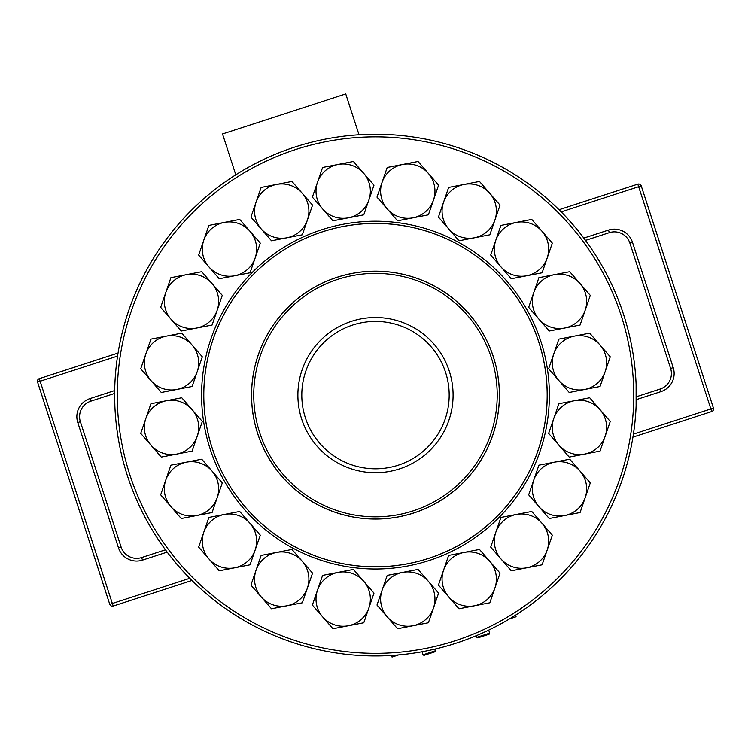 <?xml version="1.0" encoding="UTF-8"?>
<svg xmlns="http://www.w3.org/2000/svg" width="751" height="751" viewBox="0 0 751 751"><rect width="100%" height="100%" fill="white"/><g stroke="black" fill="none" stroke-linecap="round" stroke-linejoin="round"><path stroke-width="1.13" d="M386.361 134.485L364.62 134.485M636.116 405.981L636.116 384.249M364.62 655.736L375.491 655.961M379.649 655.933L386.361 655.736M114.64 395.11A260.85 260.85 0 0 0 375.491 655.961A260.85 260.85 0 0 0 636.341 395.11A260.85 260.85 0 0 0 375.491 134.26A260.85 260.85 0 0 0 114.64 395.11L114.865 405.981M499.434 395.11A123.943 123.943 0 0 1 313.514 502.457A123.943 123.943 0 0 1 313.514 287.774A123.943 123.943 0 0 1 499.434 395.11M547.169 395.11A171.688 171.688 0 0 1 289.642 543.799A171.688 171.688 0 0 1 289.642 246.431A171.688 171.688 0 0 1 547.169 395.11M435.392 648.995L435.927 650.619L435.392 651.661L424.062 655.341L423.029 654.816L423.949 655.37M476.247 635.721L476.772 637.346L489.68 633.159L488.694 630.117L489.68 633.159L489.145 634.201L487.211 634.83M635.928 410.112L635.759 412.571M634.886 422.606L635.459 416.711M173.932 560.706L177.893 565.409M179.395 567.127L181.958 570.028M253.754 395.11A121.728 121.728 0 0 0 436.35 500.532A121.728 121.728 0 0 0 436.35 289.689A121.728 121.728 0 0 0 253.754 395.11M251.585 395.11A123.906 123.906 0 0 0 437.439 502.419A123.906 123.906 0 0 0 437.439 287.811A123.906 123.906 0 0 0 251.585 395.11M203.765 395.11A171.726 171.726 0 0 0 461.349 543.837A171.726 171.726 0 0 0 461.349 246.394A171.726 171.726 0 0 0 203.765 395.11M201.587 395.11A173.903 173.903 0 0 0 462.438 545.714A173.903 173.903 0 0 0 462.438 244.516A173.903 173.903 0 0 0 201.587 395.11M375.491 468.802A73.692 73.692 0 0 1 311.674 358.265A73.692 73.692 0 0 1 439.307 358.265A73.692 73.692 0 0 1 375.491 468.802M375.491 317.513A77.606 77.606 0 0 0 297.884 395.11A77.606 77.606 0 0 0 375.491 472.717A77.606 77.606 0 0 0 453.088 395.11A77.606 77.606 0 0 0 375.491 317.513M117.578 356.077L118.048 353.064L117.578 356.077L40.132 381.236L39.296 378.654A2.713 2.713 0 0 0 37.55 382.071A2.713 2.713 0 0 1 39.296 378.654L118.048 353.064M89.998 398.584A19.019 19.019 0 0 0 77.785 422.55L80.376 421.715A16.306 16.306 0 0 1 90.843 401.175L89.998 398.584L114.678 390.567L114.64 393.44L90.843 401.175A16.306 16.306 0 0 0 80.376 421.715L121.108 547.075A16.306 16.306 0 0 0 141.648 557.552L165.455 549.816L141.648 557.552A16.306 16.306 0 0 1 121.108 547.075L80.376 421.715A16.306 16.306 0 0 1 90.843 401.175L114.64 393.44M571.586 223.094L569.474 220.728M576.195 228.435L569.042 220.174M633.731 395.11A258.241 258.241 0 0 1 246.366 618.758A258.241 258.241 0 0 1 246.366 171.472A258.241 258.241 0 0 1 633.731 395.11M182.296 570.394L173.622 560.321M113.185 606.066L191.946 580.476L113.185 606.066A2.713 2.713 0 0 1 112.35 606.198A2.713 2.713 0 0 0 113.185 606.066L40.132 381.236L37.55 382.071L107.581 597.599M115.156 378.607L115.344 375.904M115.26 377.068L115.203 377.988M115.917 369.285L116.039 368.056M115.203 377.95L115.166 378.56M648.93 209.548L643.419 192.594M569.164 220.381L568.704 219.799M489.68 633.159L489.145 634.201L477.814 637.881L476.819 637.458M423.029 654.816L422.043 651.774L423.029 654.816L435.927 650.619M435.392 651.661L433.458 652.29M363.775 214.833L332.946 220.813L312.378 197.128L322.592 167.464L353.421 161.484L373.989 185.168L363.775 214.833L332.946 220.813L312.378 197.128L322.592 167.464L353.421 161.484M348.361 217.828A27.167 27.167 -101 0 1 316.509 196.321A27.167 27.167 -101 0 1 338.006 164.478A27.167 27.167 -101 0 1 369.858 185.976A27.167 27.167 -101 0 1 348.361 217.828M459.002 240.78L438.434 217.095L448.647 187.431L479.485 181.451L500.053 205.136L489.83 234.8L459.002 240.78L438.434 217.095L448.647 187.431L464.062 184.436L479.485 181.451L500.053 205.136L489.83 234.8M474.416 237.785A27.167 27.167 0 0 1 442.564 216.288A27.167 27.167 0 0 1 464.062 184.436A27.167 27.167 0 0 1 495.913 205.943A27.167 27.167 0 0 1 474.416 237.785M528.676 307.337L538.899 277.682L569.727 271.693L590.295 295.387L580.082 325.042L549.244 331.031L528.676 307.337L538.899 277.682L569.727 271.693L590.295 295.387L580.082 325.042L549.244 331.031L528.676 307.337M564.668 328.037A27.167 27.167 0 0 1 532.816 306.539A27.167 27.167 0 0 1 554.313 274.688A27.167 27.167 0 0 1 586.165 296.185A27.167 27.167 0 0 1 564.668 328.037M548.643 433.393L558.857 403.738L589.695 397.758L610.263 421.442L600.049 451.107L569.211 457.087L548.643 433.393L558.857 403.738L589.695 397.758L610.263 421.442L600.049 451.107L569.211 457.087L548.643 433.393M584.625 454.092A27.167 27.167 0 0 1 552.783 432.595A27.167 27.167 0 0 1 574.28 400.743A27.167 27.167 0 0 1 606.132 422.24A27.167 27.167 0 0 1 584.625 454.092M490.703 547.113L500.917 517.458L531.755 511.469L552.323 535.163L542.1 564.818L511.271 570.807L490.703 547.113L500.917 517.458L531.755 511.469L552.323 535.163L542.1 564.818L511.271 570.807L490.703 547.113M526.686 567.812A27.167 27.167 0 0 1 494.834 546.315A27.167 27.167 0 0 1 516.331 514.463A27.167 27.167 0 0 1 548.183 535.961A27.167 27.167 0 0 1 526.686 567.812M711.704 411.548A2.713 2.713 0 0 0 713.45 408.122L710.868 408.957L711.704 411.548L632.943 437.138L711.704 411.548A2.713 2.713 0 0 0 713.45 408.122L641.241 185.882A2.713 2.713 0 0 0 637.815 184.136L559.054 209.726L637.815 184.136L638.65 186.717L561.213 211.885L559.054 209.726L561.213 211.885A260.85 260.85 0 0 1 583.827 238.086L585.545 240.386L609.352 232.65L585.545 240.386M636.322 399.626L661.002 391.609A19.019 19.019 0 0 0 673.215 367.643L670.624 368.488L629.892 243.117L670.624 368.488A16.306 16.306 0 0 1 660.157 389.027L636.35 396.763L636.322 399.626A260.85 260.85 0 0 1 633.422 434.125L632.943 437.138L633.422 434.125L710.868 408.957L638.65 186.717L641.241 185.882A2.713 2.713 0 0 0 637.815 184.136A2.713 2.713 0 0 1 638.65 184.004A2.713 2.713 0 0 0 637.815 184.136M609.352 232.65A16.306 16.306 0 0 1 629.892 243.117A16.306 16.306 0 0 0 609.352 232.65L608.517 230.069L583.827 238.086M636.35 396.763L660.157 389.027L661.002 391.609M359.016 134.786L345.742 93.931L222.521 133.969L235.795 174.814M37.55 382.071L109.759 604.32L189.787 578.317L191.946 580.476L189.787 578.317A260.85 260.85 0 0 1 167.173 552.116L165.455 549.816M109.759 604.32A2.713 2.713 0 0 0 112.35 606.198M271.496 240.78L250.928 217.095L261.141 187.431L291.979 181.451L312.547 205.136L302.324 234.8L286.91 237.785A27.167 27.167 0 0 1 255.058 216.288A27.167 27.167 0 0 1 276.556 184.436A27.167 27.167 0 0 1 308.408 205.943A27.167 27.167 0 0 1 286.91 237.785L271.496 240.78L250.928 217.095L261.141 187.431L276.556 184.436L291.979 181.451L312.547 205.136L302.324 234.8M397.551 220.813L376.983 197.128L387.197 167.464L418.035 161.484L438.603 185.168L428.389 214.833L412.966 217.828A27.167 27.167 0 0 1 381.114 196.321A27.167 27.167 0 0 1 402.62 164.478A27.167 27.167 0 0 1 434.463 185.976A27.167 27.167 0 0 1 412.966 217.828L397.551 220.813L376.983 197.128L387.197 167.464L418.035 161.484L438.603 185.168L428.389 214.833M490.703 255.068L500.917 225.413L531.755 219.423L552.323 243.117L542.1 272.773L511.271 278.762L490.703 255.068L500.917 225.413L516.331 222.418A27.167 27.167 0 0 1 548.183 243.915A27.167 27.167 0 0 1 526.686 275.767A27.167 27.167 0 0 1 494.834 254.27A27.167 27.167 0 0 1 516.331 222.418L531.755 219.423L552.323 243.117L542.1 272.773L511.271 278.762L490.703 255.068M548.643 368.788L558.857 339.123L589.695 333.144L610.263 356.828L600.049 386.493L569.211 392.473L548.643 368.788L558.857 339.123L574.28 336.138A27.167 27.167 0 0 1 606.132 357.636A27.167 27.167 0 0 1 584.625 389.487A27.167 27.167 0 0 1 552.783 367.981A27.167 27.167 0 0 1 574.28 336.138L589.695 333.144L610.263 356.828L600.049 386.493L569.211 392.473L548.643 368.788M528.676 494.843L538.899 465.179L569.727 459.199L590.295 482.893L580.082 512.548L549.244 518.528L528.676 494.843L538.899 465.179L554.313 462.194A27.167 27.167 0 0 1 586.165 483.691A27.167 27.167 0 0 1 564.668 515.543A27.167 27.167 0 0 1 532.816 494.045A27.167 27.167 0 0 1 554.313 462.194L569.727 459.199L590.295 482.893L580.082 512.548L549.244 518.528L528.676 494.843M198.658 255.068L208.872 225.413L239.71 219.423L260.278 243.117L250.055 272.773L219.226 278.762L198.658 255.068L208.872 225.413L224.286 222.418A27.167 27.167 0 0 1 256.138 243.915A27.167 27.167 0 0 1 234.641 275.767A27.167 27.167 0 0 1 202.789 254.27A27.167 27.167 0 0 1 224.286 222.418L239.71 219.423L260.278 243.117L250.055 272.773L219.226 278.762L198.658 255.068M160.676 307.337L170.899 277.682L201.728 271.693L222.296 295.387L212.082 325.042L181.244 331.031L160.676 307.337L170.899 277.682L186.314 274.688A27.167 27.167 0 0 1 218.166 296.185A27.167 27.167 0 0 1 196.668 328.037A27.167 27.167 0 0 1 164.816 306.539A27.167 27.167 0 0 1 186.314 274.688L201.728 271.693L222.296 295.387L212.082 325.042L181.244 331.031L160.676 307.337M140.719 368.788L150.932 339.123L181.761 333.144L202.329 356.828L192.115 386.493L161.287 392.473L140.719 368.788L150.932 339.123L166.346 336.138A27.167 27.167 0 0 1 198.198 357.636A27.167 27.167 0 0 1 176.701 389.487A27.167 27.167 0 0 1 144.849 367.981A27.167 27.167 0 0 1 166.346 336.138L181.761 333.144L202.329 356.828L192.115 386.493L161.287 392.473L140.719 368.788M140.719 433.393L150.932 403.738L181.761 397.758L202.329 421.442L192.115 451.107L161.287 457.087L140.719 433.393L150.932 403.738L166.346 400.743A27.167 27.167 0 0 1 198.198 422.24A27.167 27.167 0 0 1 176.701 454.092A27.167 27.167 0 0 1 144.849 432.595A27.167 27.167 0 0 1 166.346 400.743L181.761 397.758L202.329 421.442L192.115 451.107L161.287 457.087L140.719 433.393M160.676 494.843L170.899 465.179L201.728 459.199L222.296 482.893L212.082 512.548L181.244 518.528L160.676 494.843L170.899 465.179L186.314 462.194A27.167 27.167 0 0 1 218.166 483.691A27.167 27.167 0 0 1 196.668 515.543A27.167 27.167 0 0 1 164.816 494.045A27.167 27.167 0 0 1 186.314 462.194L201.728 459.199L222.296 482.893L212.082 512.548L181.244 518.528L160.676 494.843M198.658 547.113L208.872 517.458L239.71 511.469L260.278 535.163L250.055 564.818L219.226 570.807L198.658 547.113L208.872 517.458L224.286 514.463A27.167 27.167 0 0 1 256.138 535.961A27.167 27.167 0 0 1 234.641 567.812A27.167 27.167 0 0 1 202.789 546.315A27.167 27.167 0 0 1 224.286 514.463L239.71 511.469L260.278 535.163L250.055 564.818L219.226 570.807L198.658 547.113M271.496 608.779L250.928 585.095L261.141 555.43L291.979 549.45L312.547 573.135L302.324 602.8L286.91 605.785A27.167 27.167 0 0 1 255.058 584.287A27.167 27.167 0 0 1 276.556 552.436A27.167 27.167 0 0 1 308.408 573.942A27.167 27.167 0 0 1 286.91 605.785L271.496 608.779L250.928 585.095L261.141 555.43L276.556 552.436L291.979 549.45L312.547 573.135L302.324 602.8M332.946 628.747L312.378 605.053L322.592 575.397L353.421 569.418L373.989 593.102L363.775 622.767L348.361 625.752A27.167 27.167 0 0 1 316.509 604.255A27.167 27.167 0 0 1 338.006 572.403A27.167 27.167 0 0 1 369.858 593.9A27.167 27.167 0 0 1 348.361 625.752L332.946 628.747L312.378 605.053L322.592 575.397L338.006 572.403L353.421 569.418L373.989 593.102L363.775 622.767M438.434 585.095L448.647 555.43L479.485 549.45L500.053 573.135L489.83 602.8L459.002 608.779L438.434 585.095L448.647 555.43L464.062 552.436A27.167 27.167 0 0 1 495.913 573.942A27.167 27.167 0 0 1 474.416 605.785A27.167 27.167 0 0 1 442.564 584.287A27.167 27.167 0 0 1 464.062 552.436L479.485 549.45L500.053 573.135L489.83 602.8L459.002 608.779L438.434 585.095M397.551 628.747L376.983 605.053L387.197 575.397L418.035 569.418L438.603 593.102L428.389 622.767L412.966 625.752A27.167 27.167 0 0 1 381.114 604.255A27.167 27.167 0 0 1 402.62 572.403A27.167 27.167 0 0 1 434.463 593.9A27.167 27.167 0 0 1 412.966 625.752L397.551 628.747L376.983 605.053L387.197 575.397L418.035 569.418L438.603 593.102L428.389 622.767M398.565 654.947L392.031 657.069L391.515 655.473M515.562 615.172L516.078 616.759L509.544 618.88M673.215 367.643L632.483 242.282A19.019 19.019 0 0 0 608.517 230.069M632.483 242.282L629.892 243.117M77.785 422.55L118.517 547.92A19.019 19.019 0 0 0 142.483 560.133L167.173 552.116M118.517 547.92L121.108 547.075M142.483 560.133L141.648 557.552"/></g></svg>
